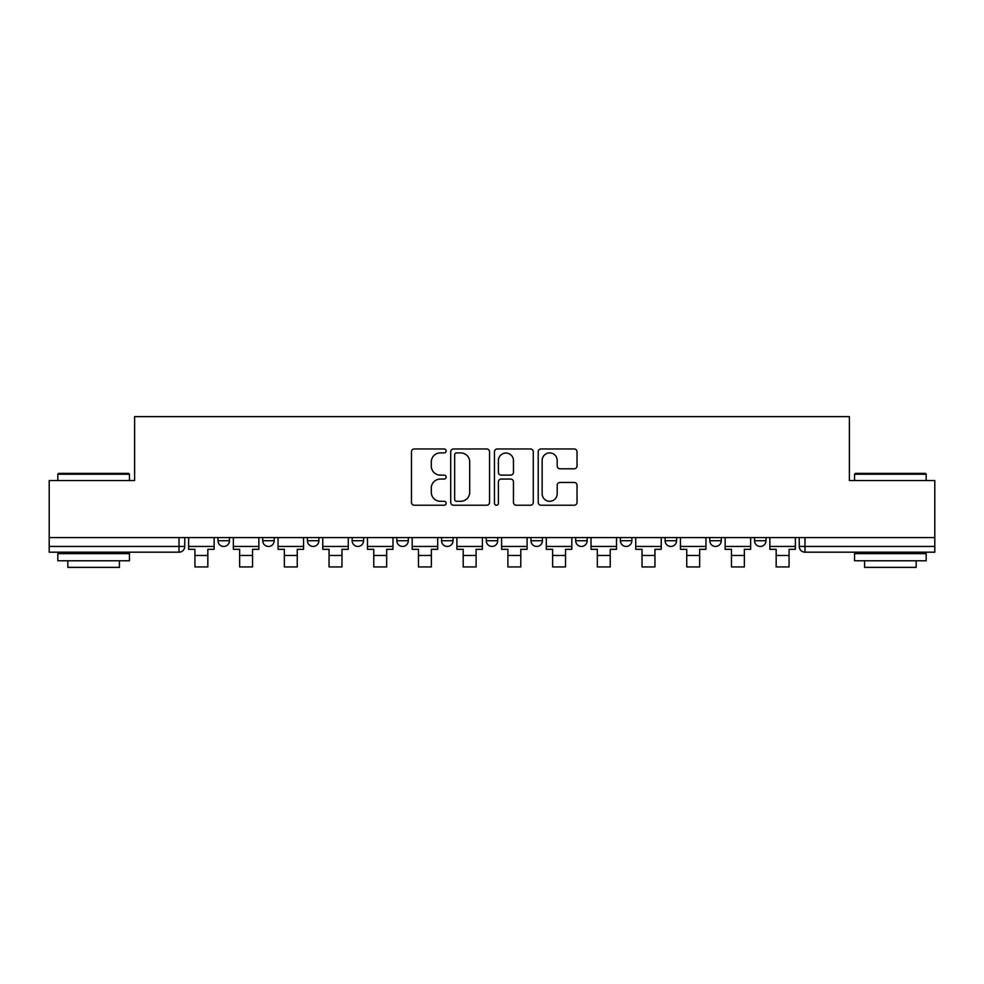 <?xml version="1.0" encoding="UTF-8"?>
<svg xmlns="http://www.w3.org/2000/svg" width="984" height="984" viewBox="0 0 984 984"><rect width="100%" height="100%" fill="white"/><g stroke="black" fill="none" stroke-linecap="round" stroke-linejoin="round"><path stroke-width="1.48" d="M446.146 450.93A1.968 1.968 0 0 0 444.178 448.962L414.289 448.962A2.817 2.817 0 0 0 411.472 451.779L411.472 502.418A2.817 2.817 0 0 0 414.289 505.222L444.178 505.222A1.968 1.968 0 0 0 446.146 503.254A1.968 1.968 0 0 0 444.178 501.286L440.303 501.286A9.004 9.004 0 0 1 431.299 492.283L431.299 488.064A9.004 9.004 0 0 1 440.303 479.06L444.178 479.06A1.968 1.968 0 0 0 446.146 477.092A1.968 1.968 0 0 0 444.178 475.124L440.303 475.124A9.004 9.004 0 0 1 431.299 466.121L431.299 461.902A9.004 9.004 0 0 1 440.303 452.898L444.178 452.898A1.968 1.968 0 0 0 446.146 450.93M665.11 537.572L665.11 540.72L676.574 540.72A5.732 5.732 0 0 1 670.842 546.452A5.732 5.732 0 0 1 665.11 540.72L665.11 537.572M620.4 537.572L620.4 540.72L631.863 540.72A5.732 5.732 0 0 1 626.131 546.452A5.732 5.732 0 0 1 620.4 540.72L620.4 537.572M396.847 540.72L396.847 537.572L396.847 540.72A5.732 5.732 0 0 0 402.579 546.452A5.732 5.732 0 0 1 396.847 540.72L408.311 540.72A5.732 5.732 0 0 1 402.579 546.452M352.137 537.572L352.137 540.72L363.6 540.72A5.732 5.732 0 0 1 357.868 546.452A5.732 5.732 0 0 1 352.137 540.72L352.137 537.572M307.426 537.572L307.426 540.72L318.89 540.72A5.732 5.732 0 0 1 313.158 546.452A5.732 5.732 0 0 1 307.426 540.72L307.426 537.572M262.716 540.72L262.716 537.572L262.716 540.72A5.732 5.732 0 0 0 268.447 546.452A5.732 5.732 0 0 1 262.716 540.72L274.179 540.72A5.732 5.732 0 0 1 268.447 546.452A5.732 5.732 0 0 0 274.179 540.72A5.732 5.732 0 0 1 268.447 546.452M218.005 540.72L218.005 537.572L218.005 540.72A5.732 5.732 0 0 0 223.737 546.452A5.732 5.732 0 0 1 218.005 540.72L229.469 540.72A5.732 5.732 0 0 1 223.737 546.452A5.732 5.732 0 0 0 229.469 540.72A5.732 5.732 0 0 1 223.737 546.452M574.213 468.802A2.817 2.817 0 0 0 577.03 465.986L577.03 451.779A2.817 2.817 0 0 0 574.213 448.962L541.015 448.962A2.817 2.817 0 0 0 538.211 451.779L538.211 502.418A2.817 2.817 0 0 0 541.015 505.222L574.213 505.222A2.817 2.817 0 0 0 577.03 502.418L577.03 485.26A2.817 2.817 0 0 0 574.213 482.443L560.007 482.443A2.817 2.817 0 0 0 557.19 485.26L557.19 493.759A7.528 7.528 0 0 1 549.675 501.286A7.528 7.528 0 0 1 542.147 493.759L542.147 460.426A7.528 7.528 0 0 1 549.675 452.898A7.528 7.528 0 0 1 557.19 460.426L557.19 465.986A2.817 2.817 0 0 0 560.007 468.802L574.213 468.802M49.2 537.572L49.2 480.536L134.611 480.536L134.611 416.626L849.389 416.626L849.389 480.536L934.8 480.536L934.8 537.572L49.2 537.572L49.2 546.452L184.758 546.452L184.758 537.572M489.54 451.779A2.817 2.817 0 0 0 486.723 448.962L453.526 448.962A2.817 2.817 0 0 0 450.721 451.779L450.721 502.418A2.817 2.817 0 0 0 453.526 505.222L486.723 505.222A2.817 2.817 0 0 0 489.54 502.418L489.54 451.779M497.277 448.962L530.474 448.962A2.817 2.817 0 0 1 533.279 451.779L533.279 502.418A2.817 2.817 0 0 1 530.474 505.222L516.268 505.222A2.817 2.817 0 0 1 513.451 502.418L513.451 481.877A2.817 2.817 0 0 0 510.634 479.06L501.213 479.06A2.817 2.817 0 0 0 498.396 481.877L498.396 503.254A1.968 1.968 0 0 1 496.428 505.222A1.968 1.968 0 0 1 494.46 503.254L494.46 451.779A2.817 2.817 0 0 1 497.277 448.962M799.242 537.572L799.242 546.452L934.8 546.452L934.8 552.184L804.974 552.184A5.732 5.732 0 0 1 799.242 546.452M934.8 537.572L934.8 546.452M179.026 537.572L179.026 552.184A5.732 5.732 0 0 0 184.758 546.452A5.732 5.732 0 0 1 179.026 552.184L49.2 552.184L49.2 546.452M765.995 537.572L765.995 540.72A5.732 5.732 0 0 1 760.263 546.452A5.732 5.732 0 0 1 754.531 540.72L765.995 540.72L765.995 537.572M754.531 537.572L754.531 540.72M721.284 537.572L721.284 540.72A5.732 5.732 0 0 1 715.553 546.452A5.732 5.732 0 0 1 709.821 540.72L721.284 540.72A5.732 5.732 0 0 1 715.553 546.452A5.732 5.732 0 0 0 721.284 540.72L721.284 537.572M709.821 537.572L709.821 540.72M676.574 537.572L676.574 540.72M631.863 537.572L631.863 540.72L631.863 537.572M587.153 537.572L587.153 540.72A5.732 5.732 0 0 1 581.421 546.452A5.732 5.732 0 0 1 575.689 540.72L587.153 540.72L587.153 537.572M575.689 537.572L575.689 540.72M542.442 537.572L542.442 540.72A5.732 5.732 0 0 1 536.711 546.452A5.732 5.732 0 0 1 530.979 540.72L542.442 540.72M530.979 537.572L530.979 540.72M497.732 537.572L497.732 540.72A5.732 5.732 0 0 1 492 546.452A5.732 5.732 0 0 1 486.268 540.72A5.732 5.732 0 0 0 492 546.452M486.268 537.572L486.268 540.72L497.732 540.72M453.021 537.572L453.021 540.72A5.732 5.732 0 0 1 447.289 546.452A5.732 5.732 0 0 1 441.558 540.72A5.732 5.732 0 0 0 447.289 546.452A5.732 5.732 0 0 0 453.021 540.72A5.732 5.732 0 0 1 447.289 546.452M441.558 537.572L441.558 540.72L453.021 540.72M408.311 537.572L408.311 540.72M363.6 537.572L363.6 540.72A5.732 5.732 0 0 1 357.868 546.452A5.732 5.732 0 0 0 363.6 540.72L363.6 537.572M318.89 537.572L318.89 540.72A5.732 5.732 0 0 1 313.158 546.452A5.732 5.732 0 0 0 318.89 540.72L318.89 537.572M274.179 537.572L274.179 540.72L274.179 537.572M229.469 537.572L229.469 540.72L229.469 537.572M456.625 452.898A1.968 1.968 0 0 0 454.657 454.879L454.657 499.318A1.968 1.968 0 0 0 456.625 501.286L460.709 501.286A9.004 9.004 0 0 0 469.7 492.283L469.7 461.902A9.004 9.004 0 0 0 460.709 452.898L456.625 452.898M513.451 460.573A7.528 7.528 0 0 0 505.924 453.046A7.528 7.528 0 0 0 498.396 460.573L498.396 472.32A2.817 2.817 0 0 0 501.213 475.124L510.634 475.124A2.817 2.817 0 0 0 513.451 472.32L513.451 460.573M188.633 546.452L214.143 546.452L214.143 549.318L207.833 549.318L207.833 566.944L194.943 566.944L194.943 549.318L188.633 549.318L188.633 537.572M214.143 546.452L214.143 537.572M233.343 546.452L258.853 546.452L258.853 549.318L252.544 549.318L252.544 566.944L239.641 566.944L239.641 549.318L233.343 549.318L233.343 537.572M258.853 546.452L258.853 537.572M278.054 546.452L303.564 546.452L303.564 549.318L297.254 549.318L297.254 566.944L284.351 566.944L284.351 549.318L278.054 549.318L278.054 537.572M303.564 546.452L303.564 537.572M322.764 546.452L348.274 546.452L348.274 549.318L341.965 549.318L341.965 566.944L329.062 566.944L329.062 549.318L322.764 549.318L322.764 537.572M348.274 546.452L348.274 537.572M367.475 546.452L392.985 546.452L392.985 549.318L386.675 549.318L386.675 566.944L373.772 566.944L373.772 549.318L367.475 549.318L367.475 537.572M392.985 546.452L392.985 537.572M412.185 546.452L437.683 546.452L437.683 549.318L431.386 549.318L431.386 566.944L418.483 566.944L418.483 549.318L412.185 549.318L412.185 537.572M437.683 546.452L437.683 537.572M57.798 474.226L58.659 473.365L128.584 473.365L129.445 474.226L57.798 474.226L57.798 480.536M129.445 560.782L57.798 560.782L57.798 553.623L129.445 553.623L129.445 560.782M119.421 560.782L119.421 567.374L67.834 567.374L67.834 560.782M854.555 474.226L855.416 473.365L925.341 473.365L926.202 474.226L854.555 474.226L854.555 480.536M926.202 560.782L854.555 560.782L854.555 553.623L926.202 553.623L926.202 560.782M916.166 560.782L916.166 567.374L864.579 567.374L864.579 560.782M456.896 546.452L482.394 546.452L482.394 549.318L476.096 549.318L476.096 566.944L463.193 566.944L463.193 549.318L456.896 549.318L456.896 537.572M482.394 546.452L482.394 537.572M501.606 546.452L527.104 546.452L527.104 549.318L520.807 549.318L520.807 566.944L507.904 566.944L507.904 549.318L501.606 549.318L501.606 537.572M527.104 546.452L527.104 537.572M546.317 546.452L571.815 546.452L571.815 549.318L565.517 549.318L565.517 566.944L552.614 566.944L552.614 549.318L546.317 549.318L546.317 537.572M571.815 546.452L571.815 537.572M591.015 546.452L616.525 546.452L616.525 549.318L610.228 549.318L610.228 566.944L597.325 566.944L597.325 549.318L591.015 549.318L591.015 537.572M616.525 546.452L616.525 537.572M635.726 546.452L661.236 546.452L661.236 549.318L654.938 549.318L654.938 566.944L642.035 566.944L642.035 549.318L635.726 549.318L635.726 537.572M661.236 546.452L661.236 537.572M680.436 546.452L705.946 546.452L705.946 549.318L699.649 549.318L699.649 566.944L686.746 566.944L686.746 549.318L680.436 549.318L680.436 537.572M705.946 546.452L705.946 537.572M725.146 546.452L750.657 546.452L750.657 549.318L744.359 549.318L744.359 566.944L731.456 566.944L731.456 549.318L725.146 549.318L725.146 537.572M750.657 546.452L750.657 537.572M769.857 546.452L795.367 546.452L795.367 549.318L789.057 549.318L789.057 566.944L776.167 566.944L776.167 549.318L769.857 549.318L769.857 537.572M795.367 546.452L795.367 537.572M804.974 537.572L804.974 552.184M194.943 555.48L207.833 555.48M239.641 555.48L252.544 555.48M284.351 555.48L297.254 555.48M329.062 555.48L341.965 555.48M373.772 555.48L386.675 555.48M418.483 555.48L431.386 555.48M463.193 555.48L476.096 555.48M507.904 555.48L520.807 555.48M552.614 555.48L565.517 555.48M597.325 555.48L610.228 555.48M642.035 555.48L654.938 555.48M686.746 555.48L699.649 555.48M731.456 555.48L744.359 555.48M776.167 555.48L789.057 555.48M129.445 480.536L129.445 474.226M113.111 553.623L113.111 552.184M74.132 553.623L74.132 552.184M926.202 480.536L926.202 474.226M909.868 553.623L909.868 552.184M870.889 553.623L870.889 552.184"/></g></svg>
